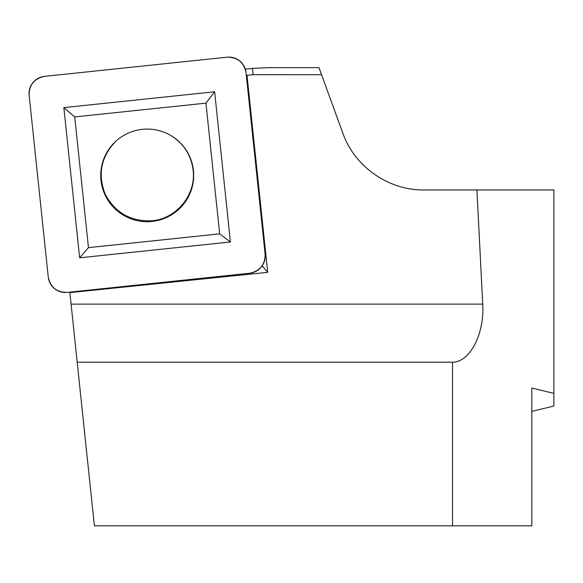 <?xml version="1.0" encoding="UTF-8"?>
<svg xmlns="http://www.w3.org/2000/svg" width="583" height="583" viewBox="0 0 583 583"><rect width="100%" height="100%" fill="white"/><g stroke="black" fill="none" stroke-linecap="round" stroke-linejoin="round"><path stroke-width="0.87" d="M247.01 75.316L253.066 74.682L321.561 74.711L342.884 133.296C354.639 166.651 388.453 190.328 423.812 189.956L476.923 189.956L482.724 304.129C484.641 333.906 469.811 362.415 452.51 362.196L77.196 362.196L69.887 292.615L267.714 272.341L247.01 75.316L246.281 75.076M245.326 69.137L252.403 68.393L253.066 74.682M69.836 292.127L69.887 292.615M77.196 362.196L94.395 525.822L452.51 525.822L452.51 362.196M252.403 68.393L267.714 67.672L319.003 67.672L321.561 74.711M476.923 189.956L553.85 189.956L553.85 406.03L531.827 411.394M553.85 393.394L531.827 388.03L531.827 525.822L452.51 525.822M267.714 272.341L262.168 265.884M115.638 141.414C101.027 156.791 97.543 174.353 105.166 194.103C115.142 212.795 130.745 221.678 151.974 220.775C176.591 218.742 196.216 194.635 193.126 170.221C191.173 155.253 183.805 143.717 171.023 135.606M29.15 95.233L48.272 277.136A17.22 17.155 174 0 0 67.191 292.404L249.786 273.208A17.22 17.155 174 0 0 265.127 254.348L246.004 72.445A17.22 17.155 174 0 0 227.086 57.178L44.483 76.373A17.22 17.155 174 0 0 29.15 95.233M140.328 110.034L205.937 103.14L219.674 233.849L88.463 247.637L74.726 116.928L140.328 110.034M152.039 221.445A46.487 46.312 -6 0 1 115.551 141.501A46.487 46.312 -6 0 1 192.587 185.372A46.487 46.312 -6 0 1 152.039 221.445M214.631 91.764L63.853 107.615L79.638 257.817L230.423 241.974L214.631 91.764L205.937 103.14M74.726 116.928L63.853 107.615M79.638 257.817L88.463 247.637M230.423 241.974L219.674 233.849M265.127 254.348L246.004 72.445C243.832 62.264 237.529 57.178 227.086 57.178L44.483 76.373C34.273 78.545 29.157 84.834 29.15 95.233L48.272 277.136C50.437 287.317 56.748 292.404 67.191 292.404L249.786 273.208C260.003 271.037 265.119 264.755 265.127 254.348M482.724 304.129L71.097 304.129"/></g></svg>

